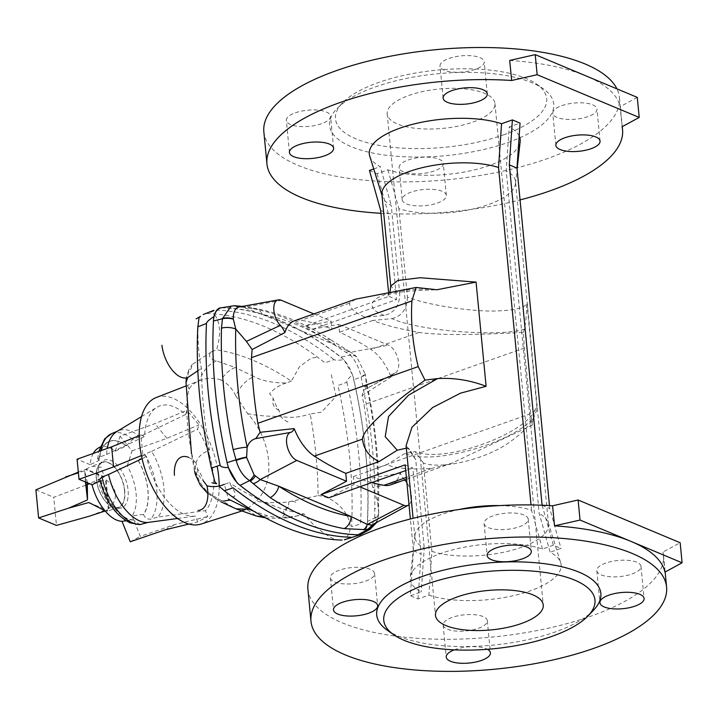 <?xml version="1.0" encoding="UTF-8"?>
<svg xmlns="http://www.w3.org/2000/svg" width="718" height="718" viewBox="0 0 718 718"><rect width="100%" height="100%" fill="white"/><g stroke="black" fill="none" stroke-linecap="round" stroke-linejoin="round"><path stroke-width="0.54" stroke-dasharray="3.59 2.69" d="M472.965 122.042A54.128 19.781 174.5 0 0 494.953 103.491A54.128 19.781 174.5 0 0 464.591 88.852A54.128 19.781 174.5 0 0 409.179 95.323A54.128 19.781 174.5 0 0 387.19 113.875A54.128 19.781 174.5 0 0 417.562 128.513A54.128 19.781 174.5 0 0 472.965 122.042M387.262 630.198A112.591 41.15 174.5 0 0 555.122 631.975A112.591 41.15 174.5 0 0 593.4 610.345M454.288 649.853A22.195 8.113 -5.5 0 1 455.248 649.494A22.195 8.113 -5.5 0 1 487.432 649.287M519.24 526.788A22.195 8.113 174.5 0 0 528.251 519.177A22.195 8.113 174.5 0 0 515.802 513.173A22.195 8.113 174.5 0 0 493.086 515.829A22.195 8.113 174.5 0 0 484.067 523.431A22.195 8.113 174.5 0 0 496.515 529.435A22.195 8.113 174.5 0 0 519.24 526.788M365.552 581.131A22.195 8.113 174.5 0 0 374.563 573.529A22.195 8.113 174.5 0 0 362.114 567.525A22.195 8.113 174.5 0 0 339.399 570.173A22.195 8.113 174.5 0 0 330.388 577.784A22.195 8.113 174.5 0 0 342.836 583.788A22.195 8.113 174.5 0 0 365.552 581.131M631.993 574.005A22.195 8.113 174.5 0 0 641.003 566.403A22.195 8.113 174.5 0 0 628.555 560.399A22.195 8.113 174.5 0 0 605.839 563.056A22.195 8.113 174.5 0 0 596.82 570.657A22.195 8.113 174.5 0 0 609.277 576.662A22.195 8.113 174.5 0 0 631.993 574.005M478.305 628.349A22.195 8.113 174.5 0 0 487.325 620.747A22.195 8.113 174.5 0 0 474.867 614.743A22.195 8.113 174.5 0 0 452.152 617.399A22.195 8.113 174.5 0 0 443.141 625.001A22.195 8.113 174.5 0 0 455.589 631.005A22.195 8.113 174.5 0 0 478.305 628.349M307.896 589.209A178.629 65.284 174.5 0 0 408.093 637.539A178.629 65.284 174.5 0 0 590.941 616.17A178.629 65.284 174.5 0 0 663.495 554.969A178.629 65.284 174.5 0 0 663.028 552.034L680.17 542.736M423.396 463.038L415.112 451.64L404.925 453.417C431.213 465.74 509.789 444.334 533.025 418.522L535.17 409.439L536.947 407.582C535.484 418.639 526.85 429.822 511.036 441.139C488.141 458.631 442.315 470.093 423.396 463.038L431.895 551.379L428.888 595.132L418.038 598.974L410.382 595.769L413.451 550.796L410.382 518.988M428.888 595.132A75.776 27.697 174.5 0 0 516.143 594.998A75.776 27.697 174.5 0 0 560.704 562.741A75.776 27.697 174.5 0 0 550.159 552.259L539.191 513.442L506.19 170.713L509.206 126.96L520.056 123.128M542.108 505.23L553.354 545.213L561.009 548.417L550.159 552.259M553.354 545.213L542.503 549.046A75.776 27.697 174.5 0 0 441.049 553.39A75.776 27.697 174.5 0 0 410.283 577.227A75.776 27.697 174.5 0 0 421.233 591.928L410.382 595.769M542.503 549.046L531.544 510.238A67.124 24.529 174.5 0 0 499.62 505.589M459.332 509.466A67.124 24.529 174.5 0 0 442.171 514.25A67.124 24.529 174.5 0 0 414.923 535.359A67.124 24.529 174.5 0 0 414.905 537.244A67.124 24.529 174.5 0 0 424.248 548.175L421.233 591.928M531.544 510.238L531.033 504.933M381.904 194.515A67.124 24.529 174.5 0 0 382.281 196.355A67.124 24.529 174.5 0 0 391.247 205.447L399.746 293.788L390.727 286.105M415.74 459.834L409.754 449.432C406.101 446.47 404.88 445.214 406.092 445.645L415.74 459.834L424.248 548.175M369.734 156.147A75.776 27.697 174.5 0 0 380.289 166.639L391.247 205.447M437.352 203.059A22.195 8.113 174.5 0 0 446.372 195.458A22.195 8.113 174.5 0 0 433.923 189.453A22.195 8.113 174.5 0 0 411.208 192.11A22.195 8.113 174.5 0 0 402.188 199.712A22.195 8.113 174.5 0 0 414.636 205.716A22.195 8.113 174.5 0 0 437.352 203.059M369.429 170.471L377.085 173.675L387.935 169.843A75.776 27.697 174.5 0 0 469.832 170.938A75.776 27.697 174.5 0 0 520.155 141.661M373.728 168.954L380.289 166.639M519.177 135.989A75.776 27.697 174.5 0 0 509.206 126.96M380.953 213.3A178.629 65.284 174.5 0 0 520.056 199.909M449.046 58.445A22.195 8.113 -5.5 0 1 471.762 55.789A22.195 8.113 -5.5 0 1 484.21 61.793A22.195 8.113 -5.5 0 1 475.19 69.395A22.195 8.113 -5.5 0 1 452.475 72.051A22.195 8.113 -5.5 0 1 440.026 66.047A22.195 8.113 -5.5 0 1 449.046 58.445M295.358 112.789A22.195 8.113 -5.5 0 1 318.074 110.132A22.195 8.113 -5.5 0 1 330.522 116.136A22.195 8.113 -5.5 0 1 321.511 123.738A22.195 8.113 -5.5 0 1 298.796 126.395A22.195 8.113 -5.5 0 1 286.347 120.391A22.195 8.113 -5.5 0 1 295.358 112.789M561.799 105.663A22.195 8.113 -5.5 0 1 584.515 103.006A22.195 8.113 -5.5 0 1 596.963 109.01A22.195 8.113 -5.5 0 1 587.952 116.612A22.195 8.113 -5.5 0 1 565.228 119.269A22.195 8.113 -5.5 0 1 552.779 113.264A22.195 8.113 -5.5 0 1 561.799 105.663M408.111 160.006A22.195 8.113 -5.5 0 1 430.827 157.35A22.195 8.113 -5.5 0 1 443.275 163.354A22.195 8.113 -5.5 0 1 434.264 170.965A22.195 8.113 -5.5 0 1 411.549 173.612A22.195 8.113 -5.5 0 1 399.1 167.608A22.195 8.113 -5.5 0 1 408.111 160.006M263.847 131.825A178.629 65.284 174.5 0 0 364.053 180.146A178.629 65.284 174.5 0 0 546.901 158.777A178.629 65.284 174.5 0 0 619.455 97.585A178.629 65.284 174.5 0 0 616.933 88.861M509.708 60.429A178.629 65.284 -5.5 0 1 586.256 76.018A178.629 65.284 -5.5 0 1 620.146 106.686L622.075 126.745M507.985 142.487A112.591 41.15 174.5 0 0 543.176 88.7A112.591 41.15 174.5 0 0 375.317 86.923A112.591 41.15 174.5 0 0 337.038 108.544A112.591 41.15 174.5 0 0 373.513 153.194A112.591 41.15 174.5 0 0 507.985 142.487M503.578 134.858A106.093 38.772 174.5 0 0 536.741 84.177A106.093 38.772 174.5 0 0 378.565 82.507A106.093 38.772 174.5 0 0 342.495 102.88A106.093 38.772 174.5 0 0 376.869 144.955A106.093 38.772 174.5 0 0 503.578 134.858M409.754 449.432L406.334 448.176M355.616 299.155L349.388 303.247C350.07 308.318 355.329 312.985 365.175 317.239L384.292 315.417C394.335 312.895 399.486 305.68 399.746 293.788M365.175 317.239L331.86 329.024A381.07 199.64 70.5 0 0 301.264 320.255A43.304 22.689 70.5 0 0 294.604 320.731M313.874 313.91L331.106 321.125L331.86 329.024M431.895 551.379A67.124 24.529 174.5 0 0 521.268 547.376A67.124 24.529 174.5 0 0 548.534 524.373A67.124 24.529 174.5 0 0 548.157 522.533A67.124 24.529 174.5 0 0 539.191 513.442M533.025 418.522L532.334 425.083L530.665 413.685L524.337 348.015L523.413 332.407C471.726 335.18 436.939 335.189 419.052 332.416C399.181 328.889 383.78 324.895 372.83 320.443L391.947 318.621C418.235 330.881 499.486 337.343 524.427 329.167C525.621 323.89 526.456 315.31 526.913 303.4C524.804 307.744 515.336 310.239 498.498 310.876C474.051 312.285 426.42 305.033 407.402 296.992L398.894 208.651A67.124 24.529 174.5 0 0 488.267 204.639A67.124 24.529 174.5 0 0 515.515 183.53A67.124 24.529 174.5 0 0 515.533 181.645A67.124 24.529 174.5 0 0 506.19 170.713M664.958 572.102L663.028 552.034M328.7 497.798L354.171 484.453L359.79 486.804M371.7 482.595A381.07 199.64 -109.5 0 1 353.418 476.564L354.171 484.453M409.009 504.682A14.961 7.835 70.5 0 0 406.891 482.675M404.629 479.92A15.356 8.042 -109.5 0 1 400.348 473.063A43.304 22.689 70.5 0 1 390.673 484.856M353.418 476.564L386.724 464.779C397.619 468.675 412.76 469.85 432.128 468.307L406.379 477.416M213.758 318.083A344.03 180.236 70.5 0 0 228.01 466.099M237.945 483.519A411.154 215.4 70.5 0 0 359.915 534.605M361.791 533.887A25.983 13.615 70.5 0 0 367.194 524.382A25.983 13.615 70.5 0 0 367.499 521.474A344.263 180.353 70.5 0 0 353.857 379.804A25.983 13.615 -109.5 0 0 352.942 376.376A344.03 180.236 -109.5 0 1 367.194 524.382M370.102 529.301L374.769 518.441L374.688 508.963A342.926 179.653 70.5 0 0 362.985 387.388L361.208 376.869L353.857 379.804M400.348 473.063L370.075 478.368L370.291 470.398A313.945 164.476 70.5 0 0 363.972 404.719L362.105 395.582L363.389 390.377L395.447 372.848A14.961 7.835 -109.5 0 1 394.604 373.198A15.356 8.042 70.5 0 0 393.742 373.557A15.356 8.042 70.5 0 0 391.104 376.986A43.304 22.689 -109.5 0 0 370.928 349.433A381.07 199.64 70.5 0 0 339.515 332.228L338.752 324.339L312.474 329.293L304.818 326.089L331.106 321.125M532.334 425.083L451.685 463.281L432.128 468.307M393.742 373.557L363.389 390.377C365.13 390.089 366.09 387.873 366.279 383.717A12.987 2.746 -11.8 0 1 367.033 384.399L367.033 384.399A12.987 2.746 -11.8 0 1 362.985 387.388M370.075 478.368L377.659 501.927L378.646 512.751C378.404 518.961 376.492 522.937 372.911 524.678M404.925 453.417L386.724 464.779M524.427 329.167L523.413 332.407M378.646 512.446A12.987 7.126 1.3 0 1 378.682 513.029L378.565 504.458C379.625 466.359 375.774 426.339 367.033 384.399L365.354 374.401L366.279 383.717A333.421 174.68 -109.5 0 1 377.659 501.927A12.987 6.57 1.7 0 1 378.565 504.458L378.565 504.458A12.987 6.57 1.7 0 1 374.688 508.963M378.646 512.751A12.987 7.395 1.8 0 1 378.673 513.37L378.682 513.029A12.987 7.126 1.3 0 1 374.787 517.956L367.499 521.474M387.935 169.843L398.894 208.651M325.999 339.461A410.05 214.817 70.5 0 0 251.973 308.453A12.987 10.608 100.2 0 1 255.105 308.453C280.415 313.075 305.913 323.719 331.581 340.359L331.581 340.359A12.987 9.146 122.9 0 0 325.999 339.461L350.294 355.15L340.924 357.106A411.378 215.517 70.5 0 0 222.921 307.69A25.983 13.615 70.5 0 0 221.377 307.798M251.973 308.453L236.339 306.074L231.052 306.083M221.036 307.869A411.154 215.4 -109.5 0 1 343.007 358.955A25.983 13.615 -109.5 0 1 352.942 376.376M340.924 357.106A25.983 13.615 -109.5 0 1 343.007 358.955M238.914 306.891L243.599 307.412L262.294 314.466L334.606 344.748L350.761 352.287L355.572 355.751A12.987 9.702 -43.4 0 0 349.801 354.575M395.447 372.848A14.961 7.835 -109.5 0 0 397.996 358.964A14.961 7.835 -109.5 0 0 388.51 345.17L338.752 324.339M372.83 320.443L339.515 332.228M233.844 305.796A12.987 8.661 -91.9 0 0 232.767 305.931L222.921 307.69M241.697 306.389L255.105 308.453A12.987 10.608 100.2 0 1 262.294 314.466A400.545 209.835 -109.5 0 1 334.606 344.748A12.987 9.146 122.9 0 0 331.581 340.359L350.402 352.071A12.987 6.624 117.8 0 1 350.761 352.287L388.51 345.17M236.339 306.074A12.987 12.161 100.3 0 1 240.045 306.128M241.356 306.451A12.987 12.161 100.3 0 1 243.599 307.412L281.348 300.295M356.765 356.945A12.987 10.24 -37 0 0 350.294 355.15C355.15 360.023 358.749 367.077 361.082 376.313L361.208 376.869A12.987 2.118 -11.3 0 0 365.354 374.401L356.765 356.945L355.572 355.751M362.105 395.582L391.104 376.986M365.354 374.401L365.291 374.069A12.987 1.786 -11.6 0 1 361.082 376.313M346.408 352.17A12.987 6.624 117.8 0 1 350.402 352.071L351.649 352.753M391.947 318.621C401.981 316.099 407.142 308.893 407.402 296.992M377.085 173.675L388.321 213.596L396.596 299.541L312.474 329.293M388.501 291.705L388.95 296.337L304.818 326.089M388.95 296.337L396.596 299.541M380.666 210.383L388.321 213.596M637.288 97.388L620.146 106.686M413.451 550.796L421.098 554L412.823 468.055L405.724 470.568M405.167 464.851L412.823 468.055M418.038 598.974L421.098 554M549.485 505.589L549.773 508.506L561.009 548.417M542.117 505.301L549.773 508.506M367.113 525.755C365.812 530.817 363.712 533.77 360.804 534.605M346.902 382.254A344.263 180.353 -109.5 0 1 360.544 523.943L351.551 526.77A343.976 180.2 -109.5 0 0 337.954 385.548L346.902 382.254C346.534 380.63 348.427 378.153 352.574 374.823L343.958 359.718C338.295 360.4 334.965 360.346 333.969 359.574L325.021 362.841A411.091 215.364 -109.5 0 0 207.305 313.551L215.965 310.149A411.378 215.517 -109.5 0 1 333.969 359.574M316.216 357.411L311.235 358.165L299.532 366.62L291.382 381.114A380.172 199.164 70.5 0 0 253.481 360.49A380.172 199.164 70.5 0 0 216.54 349.774L211.604 351.73C207.61 355.688 209.27 358.74 216.576 360.885L235.244 367.517C229.868 369.501 225.093 373.665 220.929 380.028C227.076 382.945 232.031 388.214 235.809 395.842C240.297 386.024 246.418 379.616 254.154 376.627L235.244 367.517M214.87 314.969C220.498 323.333 221.054 334.929 216.54 349.774M291.382 381.114L286.249 382.99C272.759 382.972 262.061 380.854 254.154 376.627M235.809 395.842L247.647 413.676C272.05 439.954 276.116 482.245 256.084 501.272C265.355 502.815 276.268 503.04 288.833 501.954A298.859 156.569 70.5 0 0 288.833 501.801L318.083 495.635A311.872 163.39 70.5 0 0 310.23 414.035L321.476 412.132L336.006 396.426L330.971 373.1M318.083 495.635C337.72 496.587 358.479 522.399 346.758 537.028M288.026 421.996A28.146 14.746 -109.5 0 1 280.612 416.44C289.121 417.912 297.387 417.526 305.437 415.3L310.23 414.035M286.249 382.99C280.029 384.848 274.482 388.357 269.609 393.536L273.19 398.373A23.811 12.475 -109.5 0 0 279.051 410.391L280.585 416.269A298.859 156.569 -109.5 0 1 280.612 416.44M247.647 413.676C258.04 415.722 269.026 416.584 280.585 416.269M295.753 502.241A28.146 14.746 70.5 0 0 289.112 501.711M279.051 410.391C273.827 407.779 271.88 403.767 273.19 398.373M156.291 397.503A67.124 35.164 -109.5 0 1 173.209 398.4A67.124 35.164 -109.5 0 1 217.114 466.161M219.187 485.88A67.124 35.164 -109.5 0 1 201.04 524.05M236.096 508.874L233.179 507.294C239.309 510.049 243.833 510.749 246.741 509.394L256.084 501.272M241.607 511.09L246.741 509.394L256.425 516.08M233.179 507.294L210.536 494.235C204.621 489.703 200.304 483.887 197.612 476.779L194.524 471.017L196.041 463.092A298.859 156.569 -109.5 0 1 196.014 462.922C197.567 457.896 200.932 454.162 206.102 451.721L209.396 450.123A311.872 163.39 -109.5 0 1 201.543 368.522C199.066 361.504 196.319 329.32 199.083 317.859M220.929 380.028C214.117 377.515 207.008 377.731 199.595 380.675C194.318 382.775 190.844 385.611 189.175 389.183C183.853 403.013 187.928 445.313 197.612 476.779M185.98 385.97L199.595 380.675C203.203 370.479 208.857 363.891 216.576 360.885M185.576 414.546L186.949 410.256L198.967 424.912L197.594 429.202A58.023 30.398 -109.5 0 1 205.438 510.66L207.789 516.511L197.701 521.914L195.35 516.062A58.023 30.398 -109.5 0 1 195.323 516.071A58.023 30.398 -109.5 0 1 146.571 456.549L142.846 454.988L140.916 434.928L144.641 436.49A58.023 30.398 -109.5 0 1 156.856 407.303A58.023 30.398 -109.5 0 1 174.016 406.819A58.023 30.398 -109.5 0 1 185.576 414.546L139.624 436.715A48.402 25.354 -109.5 0 0 131.062 431.231A48.402 25.354 -109.5 0 0 118.479 430.746A48.402 25.354 -109.5 0 0 116.738 431.635M93.268 453.417A38.969 20.418 -109.5 0 0 90.1 464.681L99.129 460.409A41.267 21.621 -109.5 0 1 107.673 442.369A41.267 21.621 -109.5 0 1 119.879 442.028A41.267 21.621 -109.5 0 1 126.206 445.896L132.642 439.461L139.624 436.715M177.534 518.477L193.645 516.296M142.065 458.676L146.571 456.549M125.982 520.792L133.324 519.823L139.822 524.634M133.324 519.823A41.267 21.621 -109.5 0 1 101.058 480.468L99.631 479.247M100.053 480.943L101.058 480.468M99.129 460.409L97.675 458.928L100.008 456.953L106.614 454.413A48.402 25.354 -109.5 0 1 107.287 448.4M106.614 454.413L144.641 436.49M138.215 460.552A41.267 21.621 -109.5 0 1 143.403 514.42L132.085 515.91A38.969 20.418 -109.5 0 0 127.266 465.856L138.215 460.552L144.659 454.117L151.633 451.371A48.402 25.354 -109.5 0 1 157.96 517.059L205.438 510.66M151.633 451.371L197.594 429.202M143.403 514.42L143.483 514.618C145.153 518.109 147.63 519.59 150.915 519.06L157.96 517.059M98.124 448.158A38.969 20.418 -109.5 0 1 109.648 447.844A38.969 20.418 -109.5 0 1 115.257 451.2L126.206 445.896M98.276 478.682A25.381 13.301 70.5 0 0 118.407 508.254A25.381 13.301 70.5 0 0 127.966 489.218A25.381 13.301 70.5 0 0 117.213 465.093A25.381 13.301 70.5 0 0 101.956 461.728A25.381 13.301 70.5 0 0 98.276 478.682M115.257 451.2L120.059 436.194L154.917 423.638L186.949 410.256M127.266 465.856L132.067 450.85L120.059 436.194M132.085 515.91L140.306 536.373L175.219 524.427L207.789 516.511M130.227 541.776L140.306 536.373M90.1 464.681L77.077 459.224M96.392 479.857A24.143 12.646 70.5 0 0 115.544 507.985A24.143 12.646 70.5 0 0 124.636 489.882A24.143 12.646 70.5 0 0 114.404 466.942A24.143 12.646 70.5 0 0 99.892 463.738A24.143 12.646 70.5 0 0 96.392 479.857M232.354 496.515L234.606 496.73L234.777 492.117L229.338 482.658L224.375 484.354L228.405 499.145M333.69 538.958C321.826 532.801 311.989 524.481 304.172 513.998A380.172 199.164 -109.5 0 1 267.231 503.282A380.172 199.164 -109.5 0 1 229.338 482.658M304.172 513.998L290.243 517.615L281.501 517.023L284.409 514.905A23.811 12.475 70.5 0 1 288.349 506.989L288.833 501.954M299.011 515.614C285.737 517.759 275.254 517.831 267.563 515.82L253.607 511.09M263.335 516.709L267.563 515.82M288.349 506.989C283.628 509.565 282.318 512.203 284.409 514.905M209.396 450.123L208.489 448.355L209.485 458.183L214.87 481.787M211.604 351.73L192.218 364.457A23.811 12.475 70.5 0 1 188.278 372.382L187.793 377.408A298.859 156.569 70.5 0 0 187.793 377.56M197.818 370.703L201.543 368.522M189.175 389.183L185.998 382.622M188.278 372.382L188.717 370.039L192.218 364.457M188.601 457.366A28.146 14.746 -109.5 0 1 196.014 462.922M197.576 468.971C197.459 473.476 199.416 477.479 203.436 480.988A23.811 12.475 -109.5 0 0 197.576 468.971L196.041 463.092M210.536 494.235L216.001 499.198L223.352 501.101M141.392 455.58L142.846 454.988M139.202 435.629L140.916 434.928M132.067 450.85L166.926 438.294L198.967 424.912M166.926 438.294L154.917 423.638M188.888 524.059L197.701 521.914M165.14 529.83L175.219 524.427M124.546 490.753A23.82 12.475 -109.5 0 1 118.452 507.33A23.82 12.475 -109.5 0 1 96.481 478.996A23.82 12.475 -109.5 0 1 102.575 462.419A23.82 12.475 -109.5 0 1 124.546 490.753M87.381 482.792L84.733 470.945L85.81 482.137M89.319 502.717L107.512 510.336L107.449 511.216L104.927 510.74M105.151 511.01L107.512 510.336L90.109 503.174M108.274 508.874L108.858 508.506L106.102 479.893L105.465 479.723L108.274 508.874L88.592 516.421M106.102 479.893C111.685 483.905 114.781 488.599 115.392 493.984C115.813 499.378 113.641 504.215 108.858 508.506M85.46 481.993L84.733 470.945M78.316 472.139L85.469 469.437L104.011 477.201L85.595 485.215L105.465 479.723M85.595 485.215L53.76 497.323L56.462 525.405M35.9 489.838L53.76 497.323M104.011 477.201L104.272 476.725L86.079 469.114L85.469 469.437M86.079 469.114L91.572 466.314L101.05 467.167L104.272 476.725M84.392 470.9L78.388 472.821M384.292 315.417C354.683 304.27 382.111 288.187 429.005 289.201M349.388 303.247L301.264 320.255M536.947 407.582L526.913 303.4M530.665 413.685L370.291 470.398M524.337 348.015L363.972 404.719M404.907 480.225L372.75 487.576M376.358 522.812L377.973 518.531L378.673 513.37A12.987 7.395 1.8 0 1 374.769 518.441M419.052 332.416L370.928 349.433M234.939 305.769A12.987 9.549 -90.7 0 0 233.601 305.913M394.604 373.198L363.389 390.377M111.757 433.591A47.953 25.121 -109.5 0 1 124.223 434.076A47.953 25.121 -109.5 0 1 132.642 439.461M133.404 520.02A41.473 21.728 -109.5 0 1 127.257 518.683A41.473 21.728 -109.5 0 1 100.933 480.414M100.008 456.953A47.953 25.121 -109.5 0 1 100.726 450.751M144.659 454.117A47.953 25.121 -109.5 0 1 150.915 519.06M138.26 460.409A41.473 21.728 -109.5 0 1 143.483 514.618M99.003 460.355A41.473 21.728 -109.5 0 1 126.251 445.752M494.953 103.491L543.248 605.023M528.251 519.177L531.338 551.28M374.563 573.529L377.659 605.624M641.003 566.403L644.1 598.498M487.325 620.747L490.412 652.841M414.905 537.244L413.083 518.306M382.281 196.355L381.994 195.449M487.298 93.887L484.21 61.793M333.619 148.231L330.522 116.136M600.051 141.114L596.963 109.01M446.372 195.458L443.275 163.354M622.255 126.646L619.455 97.585M536.741 84.177L543.176 88.7M414.923 535.359L410.283 577.227M390.08 291.436L387.137 295.843C389.461 292.711 406.038 290.682 436.858 289.758M548.157 522.533L560.704 562.741M548.534 524.373L515.533 181.645M663.495 554.969L665.137 572.004M451.685 463.281L406.559 479.238M535.17 409.439C526.393 433.16 445.492 463.891 415.112 451.64M515.515 183.53L517.104 169.233M342.495 102.88L337.038 108.544M141.509 416.611L156.856 407.303M117.581 431.123L118.479 430.746M97.675 458.928L98.734 451.46M100.044 446.991L107.673 442.369M115.544 507.985L118.407 508.254M265.57 517.911L279.473 518.441L290.243 517.615M194.524 471.017L191.491 453.785M188.717 370.039L186.375 377.928M207.879 493.616L221.198 501.936M118.452 507.33L107.449 511.216M99.892 463.738L101.956 461.728M89.149 502.636L107.476 510.31M102.575 462.419L91.572 466.314M443.141 625.001L446.228 657.096M596.82 570.657L599.916 602.752M330.388 577.784L333.475 609.878M484.067 523.431L487.163 555.535M402.188 199.712L399.1 167.608M555.876 145.368L552.779 113.264M289.435 152.485L286.347 120.391M443.123 98.142L440.026 66.047M387.19 113.875L435.485 615.398"/><path stroke-width="1.08" d="M521.259 623.565A54.128 19.781 174.5 0 0 543.248 605.023A54.128 19.781 174.5 0 0 512.876 590.375A54.128 19.781 174.5 0 0 457.474 596.855A54.128 19.781 174.5 0 0 435.485 615.398A54.128 19.781 174.5 0 0 465.847 630.036A54.128 19.781 174.5 0 0 521.259 623.565M551.873 636.39A106.093 38.772 174.5 0 0 587.952 616.008A106.093 38.772 174.5 0 0 553.569 573.942A106.093 38.772 174.5 0 0 426.86 584.03A106.093 38.772 174.5 0 0 393.697 634.712A106.093 38.772 174.5 0 0 551.873 636.39M587.952 616.008L593.4 610.345A112.591 41.15 174.5 0 0 556.926 565.703A112.591 41.15 174.5 0 0 422.453 576.41A112.591 41.15 174.5 0 0 387.262 630.198L393.697 634.712M496.174 547.933A22.195 8.113 -5.5 0 1 518.89 545.276A22.195 8.113 -5.5 0 1 531.338 551.28A22.195 8.113 -5.5 0 1 522.327 558.882A22.195 8.113 -5.5 0 1 499.611 561.539A22.195 8.113 -5.5 0 1 487.163 555.535A22.195 8.113 -5.5 0 1 496.174 547.933M342.486 602.276A22.195 8.113 -5.5 0 1 365.211 599.62A22.195 8.113 -5.5 0 1 377.659 605.624A22.195 8.113 -5.5 0 1 368.639 613.226A22.195 8.113 -5.5 0 1 345.923 615.882A22.195 8.113 -5.5 0 1 333.475 609.878A22.195 8.113 -5.5 0 1 342.486 602.276M608.927 595.15A22.195 8.113 -5.5 0 1 631.643 592.494A22.195 8.113 -5.5 0 1 644.1 598.498A22.195 8.113 -5.5 0 1 635.08 606.109A22.195 8.113 -5.5 0 1 612.364 608.756A22.195 8.113 -5.5 0 1 599.916 602.752A22.195 8.113 -5.5 0 1 608.927 595.15M487.432 649.287A22.195 8.113 -5.5 0 1 490.412 652.841A22.195 8.113 -5.5 0 1 481.392 660.452A22.195 8.113 -5.5 0 1 458.676 663.1A22.195 8.113 -5.5 0 1 446.228 657.096A22.195 8.113 -5.5 0 1 454.288 649.853M383.547 560.112A178.629 65.284 174.5 0 0 310.984 621.312A178.629 65.284 174.5 0 0 411.19 669.634A178.629 65.284 174.5 0 0 594.028 648.264A178.629 65.284 174.5 0 0 666.591 587.073A178.629 65.284 174.5 0 0 566.385 538.742A178.629 65.284 174.5 0 0 383.547 560.112M580.045 520.056L682.1 562.795L664.958 572.102A178.629 65.284 174.5 0 0 631.077 541.426A178.629 65.284 174.5 0 0 554.52 525.845L580.045 520.056L578.116 499.997L552.591 505.786A178.629 65.284 174.5 0 0 380.45 528.017A178.629 65.284 174.5 0 0 307.896 589.209L310.984 621.312M578.116 499.997L680.17 542.736L682.1 562.795M499.62 505.589A67.124 24.529 174.5 0 0 459.332 509.466M531.033 504.933L498.543 167.509A67.124 24.529 174.5 0 0 409.17 171.521A67.124 24.529 174.5 0 0 381.904 194.515L390.727 286.105L390.08 291.436M406.334 448.176L397.269 450.204L385.207 436.679L388.519 416.521L408.605 395.124L437.612 378.557L425.002 380.127L418.217 366.593C412.733 344.676 410.624 322.786 411.899 300.914L416.081 287.46L436.858 289.758L476.079 282.111L420.084 277.731L397.844 280.442L390.727 286.105M437.612 378.557C453.92 377.632 470.084 380.208 486.104 386.293L460.516 393.159L432.586 407.573L411.979 427.246L406.092 445.654L413.083 518.306M498.543 167.509L501.55 123.756A75.776 27.697 174.5 0 0 400.097 128.1A75.776 27.697 174.5 0 0 369.734 156.147L381.994 195.449M324.599 155.833A22.195 8.113 174.5 0 0 333.619 148.231A22.195 8.113 174.5 0 0 321.161 142.227A22.195 8.113 174.5 0 0 298.446 144.883A22.195 8.113 174.5 0 0 289.435 152.485A22.195 8.113 174.5 0 0 301.883 158.49A22.195 8.113 174.5 0 0 324.599 155.833M388.501 291.705L380.666 210.383L369.429 170.471L373.728 168.954M501.55 123.756L512.401 119.915L509.34 164.889L542.108 505.23M509.34 164.889L516.987 168.093L520.056 123.128L512.401 119.915M517.104 169.233L520.155 141.661A75.776 27.697 174.5 0 0 519.177 135.989M511.638 80.488L509.708 60.429L535.233 54.64L537.163 74.708L511.638 80.488A178.629 65.284 174.5 0 0 339.497 102.719A178.629 65.284 174.5 0 0 266.943 163.919A178.629 65.284 174.5 0 0 380.953 213.3M520.056 199.909A178.629 65.284 174.5 0 0 549.988 190.871A178.629 65.284 174.5 0 0 622.551 129.68A178.629 65.284 174.5 0 0 622.075 126.745L639.217 117.447L537.163 74.708M591.04 148.716A22.195 8.113 174.5 0 0 600.051 141.114A22.195 8.113 174.5 0 0 587.602 135.11A22.195 8.113 174.5 0 0 564.886 137.757A22.195 8.113 174.5 0 0 555.876 145.368A22.195 8.113 174.5 0 0 568.324 151.372A22.195 8.113 174.5 0 0 591.04 148.716M478.287 101.489A22.195 8.113 174.5 0 0 487.298 93.887A22.195 8.113 174.5 0 0 474.849 87.883A22.195 8.113 174.5 0 0 452.134 90.54A22.195 8.113 174.5 0 0 443.123 98.142A22.195 8.113 174.5 0 0 455.571 104.146A22.195 8.113 174.5 0 0 478.287 101.489M616.933 88.861A178.629 65.284 174.5 0 0 336.41 70.624A178.629 65.284 174.5 0 0 263.847 131.825L266.943 163.919M397.269 450.204L379.077 461.575C369.178 456.756 363.64 449.28 362.473 439.129L314.349 456.145A43.304 22.689 -109.5 0 1 294.174 428.592A15.356 8.042 70.5 0 1 290.673 432.38L255.77 438.59C251.632 439.721 248.76 442.611 247.154 447.269L246.615 457.456L254.145 474.939L260.185 479.579L278.826 486.239L351.147 516.52L367.338 524.463L371.87 525.038A12.987 11.748 101.3 0 1 366.665 529.731L370.102 529.31L361.791 533.887A25.983 13.615 70.5 0 1 359.915 534.605A411.154 215.4 70.5 0 0 360.804 534.605L345.241 539.424M425.002 380.127C383.78 410.202 362.94 429.867 362.473 439.129M379.077 461.575L345.762 473.359A381.07 199.64 -109.5 0 1 314.349 456.145M345.762 473.359L346.516 481.248L296.767 460.409A14.961 7.835 -109.5 0 1 287.083 445.788A14.961 7.835 -109.5 0 1 290.673 432.38M416.081 287.46L355.616 299.155L294.604 320.731A43.304 22.689 70.5 0 0 284.92 332.524A15.356 8.042 -109.5 0 0 280.361 325.362L246.409 341.382L235.773 329.059A12.987 6.57 -178.3 0 0 221.494 328.126L222.445 318.756L213.452 321A344.263 180.353 -109.5 0 0 227.094 462.67A25.983 13.615 -109.5 0 0 228.01 466.099A25.983 13.615 70.5 0 0 237.945 483.519A25.983 13.615 -109.5 0 0 240.027 485.368A411.378 215.517 -109.5 0 0 358.031 534.784A25.983 13.615 70.5 0 0 359.915 534.605M313.874 313.91L281.348 300.295A14.961 7.835 70.5 0 0 278.36 299.873A14.961 7.835 70.5 0 0 273.836 310.068A14.961 7.835 70.5 0 0 280.361 325.362M552.591 505.786L554.52 525.845M294.174 428.592L260.096 432.308L257.852 423.306A313.945 164.476 -109.5 0 1 251.524 357.627L252.126 349.513L246.409 341.382M260.096 432.308L255.77 438.59M410.382 518.988L405.167 464.851L321.045 494.594L328.7 497.798L405.724 470.568M321.045 494.594L346.516 481.248M409.009 504.682A14.961 7.835 70.5 0 1 408.201 505.257A14.961 7.835 70.5 0 1 403.929 505.292L359.79 486.804M406.379 477.416L384.013 485.323A381.07 199.64 -109.5 0 1 371.7 482.595M406.891 482.675A14.961 7.835 70.5 0 0 404.907 480.225A15.356 8.042 -109.5 0 1 404.629 479.92M384.013 485.323A43.304 22.689 70.5 0 0 390.673 484.856L406.559 479.238M278.36 299.873L237.99 307.205C234.849 308.785 233.278 312.644 233.26 318.783L235.773 329.059A333.421 174.68 70.5 0 0 247.154 447.269A12.987 2.746 168.2 0 0 233.197 449.701A342.926 179.653 -109.5 0 1 221.494 328.126M366.665 529.731L344.218 528.627A410.05 214.817 -109.5 0 1 270.183 497.628L249.586 480.629C243.151 476.312 238.672 469.572 236.168 460.4L233.197 449.701M237.99 307.205A12.987 8.661 -91.9 0 0 233.844 305.796L221.377 307.798A25.983 13.615 70.5 0 0 221.036 307.869A25.983 13.615 70.5 0 0 213.758 318.083A25.983 13.615 70.5 0 0 213.452 321M246.561 457.124A12.987 2.594 165.3 0 0 236.025 459.843L227.094 462.67M254.145 474.939A12.987 6.767 113.9 0 1 249.586 480.629L240.027 485.368M344.218 528.627A12.987 10.608 -79.8 0 0 351.147 516.52A400.545 209.835 70.5 0 1 278.826 486.239A12.987 9.146 -57.1 0 1 270.183 497.628M253.436 483.618A12.987 9.756 -36.3 0 0 260.185 479.579L296.767 460.409M408.201 505.257L371.87 525.038M372.911 524.678A12.987 12.143 109.8 0 1 367.113 529.848L358.031 534.784M363.505 529.722A12.987 9.029 -95.4 0 0 367.338 524.463L403.929 505.292M231.052 306.083L222.445 318.756A12.987 6.65 -175 0 1 233.269 319.079M252.126 349.513L284.92 332.524M233.844 305.796L240.045 306.128A12.987 12.161 100.3 0 1 241.356 306.451M535.233 54.64L637.288 97.388L639.217 117.447M516.987 168.093L549.485 505.589M228.01 466.099A344.03 180.236 70.5 0 0 228.369 467.651L236.994 482.756A411.154 215.4 70.5 0 0 237.945 483.519M196.158 318.828L200.519 316.342L199.066 317.67L197.836 326.861L206.497 323.45C206.578 322.023 209.019 319.779 213.838 316.719C215.14 311.657 217.24 308.713 220.148 307.86A411.154 215.4 -109.5 0 1 221.036 307.869M213.838 316.719A344.03 180.236 70.5 0 0 213.758 318.083M217.114 466.161A67.124 35.164 -109.5 0 1 219.187 485.88M241.607 511.09L201.04 524.05A67.124 35.164 -109.5 0 1 185.181 522.776A67.124 35.164 -109.5 0 1 142.056 458.623A67.124 35.164 -109.5 0 1 156.291 397.503L185.98 385.97M140.827 524.463A47.953 25.121 -109.5 0 1 132.776 522.946A47.953 25.121 -109.5 0 1 101.938 477.012L99.631 479.247C105.259 500.751 115.374 515.282 129.967 522.83L139.822 524.634L147.881 522.462A48.402 25.354 -109.5 0 1 108.544 474.472L142.065 458.676M147.881 522.462L177.534 518.477M101.938 477.012L108.544 474.472M125.982 520.792L122.006 521.313A38.969 20.418 -109.5 0 1 92.03 484.74L100.053 480.943M107.287 448.4A48.402 25.354 -109.5 0 1 116.738 431.635L141.509 416.611M93.268 453.417A38.969 20.418 -109.5 0 1 98.124 448.158L100.044 446.991M122.006 521.313L130.227 541.776L165.14 529.83L188.888 524.059M92.03 484.74L79.007 479.292L113.561 466.897L141.392 455.58M139.202 435.629L111.631 446.838L77.077 459.224L79.007 479.292M351.084 537.244A411.378 215.517 70.5 0 1 233.072 487.818L224.375 490.789A411.091 215.364 70.5 0 0 342.082 540.089M224.375 490.789L219.932 486.948M228.405 499.145L248.886 509.197L236.096 508.874L256.425 516.08L263.335 516.709M197.836 326.861A343.976 180.2 70.5 0 0 211.433 468.091L220.148 465.138C220.516 466.763 223.253 467.597 228.369 467.651M206.497 323.45A344.263 180.353 70.5 0 0 220.148 465.138M211.954 482.801L216.639 483.708L214.879 481.859L211.433 468.091M174.429 475.307A28.146 14.746 -109.5 0 1 188.601 457.366M161.909 345.304A28.146 14.746 70.5 0 0 180.873 377.121A28.146 14.746 70.5 0 0 187.793 377.56L198.276 370.425M185.998 382.622L187.658 377.605M224.375 484.354C218.577 486.75 212.788 487.235 207.017 485.826A28.146 14.746 -109.5 0 1 198.015 510.426M207.017 485.826L203.436 480.988M223.352 501.101L229.975 500.078M111.631 446.838L113.561 466.897M85.81 482.137L87.488 499.548L87.327 482.236M87.488 499.548L85.46 481.993M90.109 503.174L88.664 502.573L68.748 508.111L87.201 500.051M88.664 502.573L89.319 502.717L88.664 502.573M104.927 510.74L89.319 502.717M68.748 508.111L38.601 517.92L56.462 525.405L88.592 516.421L105.151 511.01M38.601 517.92L35.9 489.838L78.316 472.139M78.388 472.821L65.751 476.905M486.104 386.293L476.079 282.111M418.217 366.593L257.852 423.306M411.899 300.914L251.524 357.627M246.615 457.456A12.987 2.387 164.1 0 0 236.168 460.4M255.213 476.178A12.987 7.503 118.6 0 1 250.465 481.069M233.26 318.783A12.987 6.794 -173.5 0 0 222.481 318.262M238.914 306.891A12.987 9.549 -90.7 0 0 234.939 305.769M100.726 450.751A47.953 25.121 -109.5 0 1 111.757 433.591L117.581 431.123M253.607 511.09L248.886 509.197M622.551 129.68L622.255 126.646M665.137 572.004L666.591 587.073M376.358 522.812L370.102 529.301M241.697 306.389L240.045 306.128M98.734 451.46L104.72 438.806L111.757 433.591M354.477 536.615L344.362 539.81M256.425 516.08L265.57 517.911M213.955 310.293L203.203 314.511M191.491 453.785L185.998 382.532L186.375 377.928M221.198 501.936L236.096 508.874M194.524 471.017L195.35 474.427L200.241 484.982L207.879 493.616"/></g></svg>
